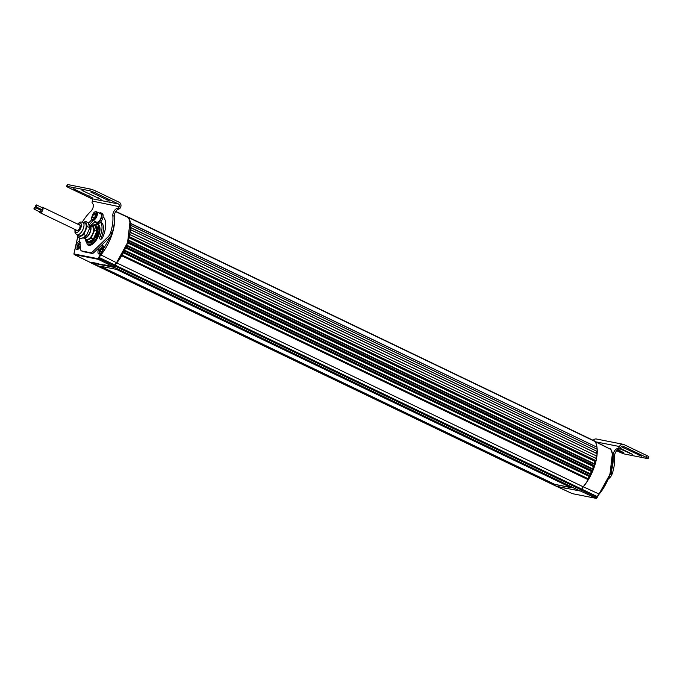 <?xml version="1.0" encoding="UTF-8"?>
<svg xmlns="http://www.w3.org/2000/svg" width="683" height="683" viewBox="0 0 683 683"><rect width="100%" height="100%" fill="white"/><g stroke="black" fill="none" stroke-linecap="round" stroke-linejoin="round"><path stroke-width="1.02" d="M80.235 245.521L79.68 246.87L78.383 247.681L77.896 246.512L78.707 244.531L80.073 243.857M80.21 245.248L78.707 244.531M79.228 247.152L77.896 246.512M101.033 248.945L102.33 248.125L102.817 249.295L101.998 251.276L100.7 252.087L100.213 250.926L101.033 248.945L102.638 249.713M101.545 251.566L100.213 250.926M96.884 224.246A11.432 5.438 115.6 0 1 98.01 224.511A11.432 5.438 115.6 0 1 98.531 235.9A11.432 5.438 115.6 0 1 88.116 245.129A11.432 5.438 115.6 0 1 87.211 244.412M79.493 238.111L80.62 249.406A4.576 2.177 -64.4 0 0 81.414 250.857A4.576 2.177 -64.4 0 0 81.661 250.943L90.523 252.693A4.576 2.177 -64.4 0 0 92.581 251.762L108.221 236.677A4.67 2.22 -64.4 0 0 110.117 233.765L110.458 232.946A4.67 2.22 115.6 0 0 110.748 232.126A32.664 15.538 -64.4 0 0 112.815 215.606A4.67 2.22 115.6 0 1 113.395 212.422A4.67 2.22 115.6 0 1 116.486 208.691L117.86 208.136A1.87 0.888 -64.4 0 0 119.098 206.642L92.418 201.101A1.87 1.631 101.2 0 0 91.642 198.676L118.424 203.961A1.87 1.631 -78.8 0 1 119.201 206.386M116.486 208.691L117.971 209.408A4.67 2.22 -64.4 0 0 114.881 213.139A4.67 2.22 -64.4 0 0 114.292 216.323L112.815 215.606M92.145 197.652L73.098 188.67L92.145 197.652M110.006 201.178L90.95 192.196L110.006 201.178M101.075 199.419L82.028 190.429L101.075 199.419M88.406 223.537A20.763 9.878 115.6 0 1 91.898 219.627M103.082 216.776A20.763 9.878 115.6 0 1 102.996 236.779A3.031 1.443 115.6 0 1 100.23 239.229A3.031 1.443 115.6 0 1 100.094 236.207A14.702 6.992 -64.4 0 0 100.401 222.274M95.313 221.881A14.702 6.992 -64.4 0 0 90.549 225.851M82.404 221.966A32.664 15.538 -64.4 0 1 90.856 211.278A4.67 2.22 115.6 0 0 92.973 204.055L92.231 203.073A1.87 0.888 -64.4 0 1 92.316 201.357L92.418 201.101M100.094 236.207L101.579 236.916A3.031 1.443 -64.4 0 0 101.204 239.101M93.178 220.524A20.763 9.878 -64.4 0 0 89.097 225.33M101.579 236.916A14.702 6.992 -64.4 0 0 100.905 222.282L100.555 222.112M117.971 209.408L119.337 208.844A1.87 0.888 -64.4 0 0 120.575 207.35L120.678 207.103A3.731 3.261 101.2 0 0 119.132 202.245L96.192 191.231A4.67 0.504 -157.7 0 0 90.258 189.012L67.941 184.606A4.67 0.504 -157.7 0 0 67.318 184.615L66.618 186.331A4.67 0.504 -157.7 0 0 68.701 187.663L91.642 198.676M82.669 251.421A4.576 2.177 -64.4 0 0 82.891 251.566A4.576 2.177 -64.4 0 0 83.147 251.651L92.009 253.402A4.576 2.177 -64.4 0 0 94.058 252.471L109.698 237.385A4.67 2.22 -64.4 0 0 111.602 234.474L111.935 233.654A4.67 2.22 -64.4 0 0 112.234 232.835A32.664 15.538 -64.4 0 0 114.292 216.323M118.424 203.961L95.483 192.947A4.67 0.504 -157.7 0 0 89.55 190.736L67.233 186.331A4.67 0.504 -157.7 0 0 66.618 186.331M86.963 242.106A9.511 4.525 -64.4 0 0 90.702 242.55A9.511 4.525 -64.4 0 0 96.499 235.183A9.511 4.525 -64.4 0 0 97.618 228.131A9.511 4.525 -64.4 0 0 94.937 225.501M97.695 228.643A8.572 4.081 -64.4 0 0 97.473 228.054M90.549 242.491A8.572 4.081 -64.4 0 0 91.146 242.294M79.791 241.039A4.67 2.22 -64.4 0 0 76.223 244.898A4.67 2.22 -64.4 0 0 76.436 249.551A4.67 2.22 -64.4 0 0 80.338 246.546M98.54 249.312A4.67 2.22 -64.4 0 0 98.753 253.956A4.67 2.22 -64.4 0 0 103.005 250.191A4.67 2.22 -64.4 0 0 102.791 245.547A4.67 2.22 -64.4 0 0 98.54 249.312M110.791 236.028L98.728 257.346L98.326 258.319L98.915 258.541L99.308 257.568L98.728 257.346M580.149 491.009L580.396 491.068A1.17 0.555 115.6 0 0 581.395 490.104A1.17 0.555 115.6 0 0 581.446 489.959L115.017 266.063A1.17 0.555 115.6 0 1 114.966 266.199A1.17 0.555 115.6 0 1 113.967 267.164L113.626 266.899A1.076 0.512 -64.4 0 0 114.539 266.02L98.915 258.541A0.905 0.427 115.6 0 1 98.139 259.284L113.626 266.899L89.755 262.187L74.276 254.563L98.139 259.284L97.951 258.678L74.08 253.965L74.276 254.563A0.905 0.427 115.6 0 1 74.216 254.546A0.905 0.427 115.6 0 1 74.088 254.375M92.359 262.46L97.43 263.442M97.413 263.459L98.992 264.014M111.005 266.387L104.2 264.782M96.482 232.041A8.401 3.996 115.6 0 1 95.603 234.901A8.401 3.996 115.6 0 1 93.767 238.273M92.734 239.562A8.401 3.996 115.6 0 1 88.662 241.867M87.74 242.602A9.331 4.439 -64.4 0 0 87.919 242.696A9.331 4.439 -64.4 0 0 96.423 235.165A9.331 4.439 -64.4 0 0 95.996 225.877A9.331 4.439 -64.4 0 0 95.808 225.791M86.476 241.466A9.331 4.439 -64.4 0 0 87.544 242.525A9.331 4.439 -64.4 0 0 96.047 234.995A9.331 4.439 -64.4 0 0 95.62 225.697A9.331 4.439 -64.4 0 0 94.126 225.527M95.33 226.594A8.401 3.996 115.6 0 1 96.687 230.512M96.337 211.73A4.67 2.22 115.6 0 1 96.593 211.815L100.589 213.736A4.67 2.22 115.6 0 1 100.802 218.381A4.67 2.22 115.6 0 1 96.551 222.146L92.555 220.233L91.531 218.423C92.512 213.762 94.083 211.517 96.235 211.696L96.593 211.815A4.67 2.22 115.6 0 1 96.807 216.468A4.67 2.22 115.6 0 1 92.811 220.319A4.67 2.22 115.6 0 1 92.555 220.233M93.52 214.351L95.15 213.335L95.757 214.795L94.741 217.271L93.119 218.287L92.504 216.827L93.52 214.351L95.543 215.316M94.169 217.629L92.504 216.827M96.149 222.991L97.336 223.554A5.601 2.664 -64.4 0 0 97.643 223.657A5.601 2.664 -64.4 0 0 102.296 219.354A5.601 2.664 -64.4 0 0 102.177 213.463L100.999 212.891A5.601 2.664 115.6 0 1 101.118 218.782A5.601 2.664 115.6 0 1 96.457 223.093A5.601 2.664 115.6 0 1 96.149 222.991A5.601 2.664 115.6 0 1 95.227 221.514M99.266 213.096A5.601 2.664 115.6 0 1 100.683 212.789A5.601 2.664 115.6 0 1 100.999 212.891M78.989 224.75A3.27 1.554 115.6 0 1 79.68 224.767A3.27 1.554 115.6 0 1 79.766 228.165A3.27 1.554 115.6 0 1 76.855 230.658A3.27 1.554 115.6 0 1 76.402 230.137M82.771 222.112L84.991 223.179A7.001 3.33 115.6 0 1 85.187 230.444A7.001 3.33 115.6 0 1 78.938 235.797L76.718 234.739A7.001 3.33 -64.4 0 0 82.967 229.377A7.001 3.33 -64.4 0 0 82.771 222.112L80.133 222.052L77.495 224.033M89.157 225.697L89.601 225.911A6.531 3.108 115.6 0 1 89.78 232.69A6.531 3.108 115.6 0 1 83.949 237.693L83.463 237.453M89.029 225.33A7.001 3.33 115.6 0 1 89.806 225.492L92.393 226.73A7.001 3.33 115.6 0 1 92.589 233.996A7.001 3.33 115.6 0 1 86.34 239.349L83.744 238.111A7.001 3.33 115.6 0 1 83.155 237.633M89.806 225.492A7.001 3.33 115.6 0 1 90.002 232.758A7.001 3.33 115.6 0 1 83.744 238.111M90.95 226.039L92.897 224.938L95.125 226.005L96.892 231.102L93.358 239.212L88.047 242.217L85.827 241.15L84.982 238.7M92.897 224.938L94.672 230.034L91.129 238.145L85.827 241.15M96.892 231.102L94.672 230.034M93.358 239.212L91.129 238.145M83.548 222.487L85.503 221.386L87.27 226.483L83.736 234.593L78.434 237.599L77.58 235.148M78.434 237.599L81.021 238.845L86.323 235.84L89.857 227.729L88.09 222.624L85.503 221.386M86.323 235.84L83.736 234.593M89.857 227.729L87.27 226.483M36.583 204.977L42.508 207.82A0.973 0.461 115.6 0 1 42.38 209.118A0.973 0.461 115.6 0 1 41.663 209.57L35.747 206.727A0.973 0.461 -64.4 0 0 36.455 206.283A0.973 0.461 -64.4 0 0 36.583 204.977A0.973 0.461 -64.4 0 0 35.875 205.429A0.973 0.461 -64.4 0 0 35.747 206.727M34.995 207.419L40.912 210.262A0.973 0.461 115.6 0 1 40.784 211.568A0.973 0.461 115.6 0 1 40.066 212.012L34.15 209.177A0.973 0.461 -64.4 0 0 34.859 208.725A0.973 0.461 -64.4 0 0 34.995 207.419A0.973 0.461 -64.4 0 0 34.278 207.871A0.973 0.461 -64.4 0 0 34.15 209.177M42.559 207.265L79.561 225.023A2.988 1.417 115.6 0 1 79.151 229.027A2.988 1.417 115.6 0 1 76.974 230.41L39.973 212.644A2.988 1.417 -64.4 0 0 42.158 211.26A2.988 1.417 -64.4 0 0 42.559 207.265A2.988 1.417 -64.4 0 0 41.612 207.384M40.229 208.878A2.988 1.417 -64.4 0 0 39.81 209.732M39.46 211.721A2.988 1.417 -64.4 0 0 39.973 212.644M592.887 468.948L126.722 245.18L126.697 245.829A32.664 15.538 115.6 0 1 126.449 246.435A32.664 15.538 115.6 0 1 126.201 247.041L125.732 247.588M592.041 471.501L592.631 470.937A32.664 15.538 -64.4 0 0 592.887 470.331A32.664 15.538 -64.4 0 0 593.126 469.725L126.697 245.829M127.712 216.989L127.934 217.032A4.67 2.22 115.6 0 1 128.191 217.117A4.67 2.22 115.6 0 1 128.728 217.655A32.664 15.538 115.6 0 1 130.47 223.298L130.436 223.478A1.631 0.777 -64.4 0 0 130.291 223.879M130.436 223.478L596.899 447.194A32.664 15.538 115.6 0 0 595.166 441.551A4.67 2.22 -64.4 0 0 594.62 441.022L128.191 217.117M121.924 255.066L121.745 255.784A32.664 15.538 115.6 0 1 116.742 262.887A4.67 2.22 -64.4 0 0 115.359 265.235L115.017 266.063M124.528 250.217L124.426 250.909A32.664 15.538 115.6 0 1 123.836 252.061L123.358 252.522M594.859 464.022L128.447 240.126L128.498 240.689A32.664 15.538 115.6 0 1 128.122 241.884L127.687 242.508M594.517 465.883L594.56 465.789A32.664 15.538 -64.4 0 0 594.936 464.594L128.498 240.689M129.821 234.295A1.631 0.777 -64.4 0 0 129.958 234.542L129.983 234.679A32.664 15.538 115.6 0 1 129.548 236.762L129.164 237.436M595.918 460.871L595.977 460.666A32.664 15.538 115.6 0 0 596.413 458.583L129.958 234.542M130.41 229.514A1.631 0.777 -64.4 0 0 130.581 229.676L130.624 229.787A32.664 15.538 115.6 0 1 130.368 232.229L130.299 232.416A1.631 0.777 -64.4 0 0 130.052 232.86M130.299 232.416L596.805 456.133A32.664 15.538 115.6 0 0 597.062 453.691L130.581 229.676L597.019 453.572M130.41 225.142A1.631 0.777 -64.4 0 0 130.47 225.185A1.631 0.777 -64.4 0 0 130.607 225.219L130.666 225.305A32.664 15.538 115.6 0 1 130.726 227.524L130.666 227.704A1.631 0.777 -64.4 0 0 130.47 228.139M130.666 227.704L597.155 451.42A32.664 15.538 115.6 0 0 597.104 449.209L130.641 225.236L597.062 449.124M589.728 476.418L590.266 475.966A32.664 15.538 -64.4 0 0 590.855 474.813L590.897 474.711M116.742 262.887L583.18 486.783A32.664 15.538 115.6 0 0 588.183 479.688L588.276 479.483M581.446 489.959L581.788 489.13L115.359 265.235M113.728 267.121L580.174 491.026L113.745 267.121M90.489 262.34L90.088 262.451A1.17 0.555 115.6 0 1 90.019 262.426A1.17 0.555 115.6 0 1 89.857 262.221L89.763 262.187A1.076 0.512 -64.4 0 1 89.695 262.17A1.076 0.512 -64.4 0 1 89.695 262.161A1.076 0.512 -64.4 0 1 89.635 262.127M90.019 262.426L556.457 486.33A1.17 0.555 115.6 0 0 556.517 486.347L572.269 493.63A0.905 0.427 -64.4 0 0 572.32 493.638L572.482 493.672M597.121 497.702L597.36 496.643L581.89 489.199A4.755 2.262 115.6 0 1 583.308 486.8L583.205 486.748A4.67 2.22 -64.4 0 0 581.788 489.13M100.273 266.199L554.69 484.324L570.834 487.517M116.426 269.384L571.167 487.671L554.656 484.409L99.914 266.122L116.426 269.384M114.232 267.36L580.063 491L556.858 486.416L91.146 262.468M114.223 267.386L91.01 262.801M580.567 491.051L596.191 498.359L572.32 493.638L556.884 486.424M577.955 490.539L571.338 489.224M566.139 488.439L559.326 486.859M595.047 461.315A31.64 15.043 115.6 0 1 594.389 463.791M593.604 466.31A31.64 15.043 115.6 0 1 592.682 468.845M591.666 471.33A31.64 15.043 115.6 0 1 590.513 473.848M589.301 476.222A31.64 15.043 115.6 0 1 587.943 478.638M594.91 461.256A31.358 14.915 115.6 0 1 594.261 463.731M593.476 466.25A31.358 14.915 115.6 0 1 592.562 468.786M591.546 471.27A31.358 14.915 115.6 0 1 590.394 473.789M589.181 476.162A31.358 14.915 115.6 0 1 587.824 478.587M622.614 447.245L641.661 456.235L622.614 447.245M618.226 449.542A4.67 2.22 -64.4 0 0 614.546 456.457L613.069 455.749A4.67 2.22 115.6 0 1 616.749 448.833L618.226 449.542L619.592 448.979A1.87 0.888 115.6 0 0 620.83 447.493L620.932 447.237A1.87 1.631 -78.8 0 1 623.118 446.23L622.418 446.093M614.546 456.457A32.664 15.538 115.6 0 1 612.489 472.969A4.67 2.22 -64.4 0 1 612.19 473.797L610.713 473.08L610.371 473.9A4.67 2.22 115.6 0 1 609.714 475.214M608.083 479.321L609.953 477.519A4.67 2.22 115.6 0 0 611.857 474.617L612.19 473.797M613.069 455.749A32.664 15.538 115.6 0 1 611.003 472.26A4.67 2.22 115.6 0 1 610.713 473.08M616.698 450.712L619.276 451.95A4.67 0.504 -157.7 0 0 625.21 454.169L647.527 458.575A4.67 0.504 -157.7 0 0 648.15 458.575L648.85 456.85A4.67 0.504 -157.7 0 0 646.767 455.527L623.827 444.513A3.731 3.261 101.2 0 0 623.135 444.283A3.731 3.261 101.2 0 0 619.455 446.528L619.353 446.776A1.87 0.888 115.6 0 1 618.115 448.27L616.749 448.833M593.194 440.33A3.731 3.261 -78.8 0 1 596.361 438.998L623.135 444.283M648.15 458.575A4.67 0.504 -157.7 0 0 646.058 457.243L623.118 446.23M617.902 449.696L623.81 452.709L617.338 450.097M620.343 448.347L632.74 454.468L619.899 448.799M78.741 248.74L77.879 248.919C75.42 249.671 78.997 240.945 80.517 242.482M101.058 253.154L100.196 253.325C97.737 254.076 101.315 245.351 102.834 246.887L103.603 247.844M89.234 195.919L89.003 196.482M107.086 199.445L106.855 200.008M98.164 197.686L97.934 198.241M117.86 208.136L119.337 208.844M120.575 207.35L119.098 206.642M110.748 232.126L112.234 232.835M108.221 236.677L109.698 237.385M111.602 234.474L110.117 233.765M92.581 251.762L94.058 252.471M90.523 252.693L92.009 253.402M81.661 250.943L83.147 251.651M95.483 192.947L96.192 191.231M110.458 232.946L111.935 233.654M74.379 188.943L74.199 189.379M92.231 192.469L92.06 192.896M83.309 190.711L83.13 191.138M89.55 190.736L90.258 189.012M67.941 184.606L67.233 186.331M93.033 224.997L97.174 224.366A11.201 5.327 115.6 0 1 97.678 235.524A11.201 5.327 115.6 0 1 87.475 244.557L89.208 245.385M93.17 225.066L98.386 227.55L97.088 235.302L91.061 243.319L85.426 239.981M74.037 253.521L77.913 236.113M100.324 254.631L116.358 262.648A4.755 2.262 -64.4 0 0 114.94 265.047L99.308 257.568A4.935 2.348 115.6 0 1 100.777 255.083A32.4 15.41 -64.4 0 0 110.407 238.768A32.4 15.41 -64.4 0 0 114.309 215.247M128.421 218.09L128.464 217.689C133.953 226.722 127.849 249.517 116.631 262.665L113.711 266.933L114.753 266.148L116.358 262.648A32.571 15.487 -64.4 0 0 126.039 246.247A32.571 15.487 -64.4 0 0 128.31 217.544L115.666 211.619M113.634 266.908L89.763 262.187M114.71 266.105L115.086 265.183M127.781 217.023L128.31 217.544A4.576 2.177 -64.4 0 0 127.781 217.023A4.576 2.177 -64.4 0 0 127.772 217.015L115.794 211.414M116.639 262.545L127.584 242.636L129.907 222.334M92.581 219.584C89.704 220.472 93.895 210.227 95.68 212.037C98.565 211.149 94.365 221.394 92.581 219.584M77.768 224.161A5.131 2.442 115.6 0 1 80.995 223.546A5.131 2.442 115.6 0 1 80.628 228.412A5.131 2.442 115.6 0 1 76.931 232.425A5.131 2.442 115.6 0 1 75.181 229.548M130.47 223.298L596.899 447.194M588.14 478.74L121.984 254.972L588.148 478.74M124.545 250.174L590.71 473.951L124.554 250.174M594.56 465.789L128.122 241.884M129.548 236.762L595.977 460.666M130.368 232.229L596.805 456.133M130.726 227.524L597.155 451.42M124.426 250.909L590.855 474.813M590.266 475.966L123.836 252.061M597.104 449.209L130.666 225.305M597.062 453.691L130.624 229.787M596.413 458.583L129.983 234.679M595.26 461.426L129.113 237.658M129.078 237.769L594.876 461.358M128.455 240.143L594.594 463.902L595.448 460.649M593.809 466.412L127.644 242.636M592.631 470.937L126.201 247.041M591.871 471.424L125.706 247.656M587.832 479.27L589.506 476.316L123.341 252.548M588.183 479.688L121.745 255.784M113.967 267.164L580.396 491.068M90.677 262.383L91.104 262.579M556.739 486.39L90.31 262.494M556.517 486.347L90.088 262.451M127.559 242.892L592.87 466.258M125.578 247.938L590.812 471.261M123.23 252.761L588.772 476.23M128.728 217.655L595.166 441.551M597.104 497.745L596.191 498.359A0.905 0.427 -64.4 0 0 596.959 497.617L597.104 497.745M597.497 496.78L609.962 474.352L612.327 454.178M609.962 448.705A4.405 2.092 115.6 0 1 610.218 448.791A4.405 2.092 115.6 0 1 610.713 449.294A32.4 15.41 115.6 0 1 598.82 494.159A4.935 2.348 -64.4 0 0 597.36 496.643L596.959 497.617L581.498 490.172L581.779 489.148M595.132 441.5A4.576 2.177 115.6 0 1 595.26 441.696A32.571 15.487 115.6 0 1 583.308 486.8L599.102 494.057M572.226 493.604A0.905 0.427 -64.4 0 0 572.269 493.63L596.268 498.385L599.093 494.176C610.252 481.097 616.322 458.421 610.867 449.431L610.901 449.645M595.235 441.688L610.867 449.431L594.987 441.295M581.387 490.121L581.498 490.172A1.076 0.512 115.6 0 1 580.576 491.051M596.601 451.361L596.532 453.341M596.268 456.09L595.935 458.225M594.056 465.661L592.665 469.503M592.17 470.715L590.445 474.497M609.953 477.519L609.023 477.067M611.857 474.617L610.371 473.9M611.003 472.26L612.489 472.969M619.592 448.979L618.115 448.27M620.83 447.493L619.353 446.776M596.336 441.961L619.455 446.528M646.058 457.243L646.767 455.527M638.195 455.057L638.426 454.502M623.57 447.527L623.391 447.954M620.565 450.976L620.343 451.54M629.265 453.299L629.495 452.735M77.794 249.423L76.983 247.886L77.153 246.298L78.374 243.746L79.92 242.363M100.17 253.863C98.318 251.148 99.359 248.732 103.295 246.606L103.603 246.708M82.891 251.566L81.414 250.857M97.174 224.366L98.898 225.194M85.324 239.682L87.475 244.557M89.695 262.161L74.216 254.546L73.977 253.521L77.888 236.028M113.711 266.933L89.84 262.212M90.096 241.056L90.643 241.321M74.908 229.411L75.01 232.715L76.718 234.739M96.013 228.574L96.627 228.865M126.722 245.171L592.887 468.939"/></g></svg>

